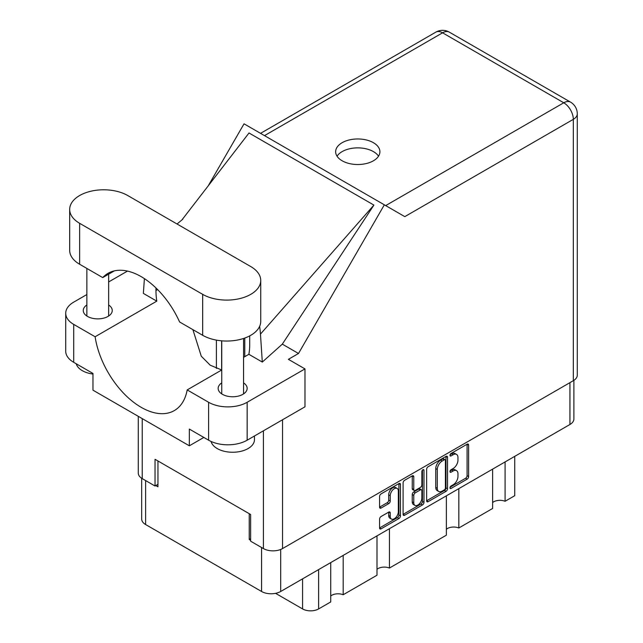 <?xml version="1.0" encoding="UTF-8"?>
<svg xmlns="http://www.w3.org/2000/svg" width="643" height="643" viewBox="0 0 643 643"><rect width="100%" height="100%" fill="white"/><g stroke="black" fill="none" stroke-linecap="round" stroke-linejoin="round"><path stroke-width="0.96" d="M397.149 488.423L395.606 487.531A5.723 3.303 120 0 0 392.744 487.82A5.723 3.303 120 0 0 388.694 494.829L390.237 495.721A5.723 3.303 120 0 1 394.288 488.704A5.723 3.303 120 0 1 397.149 488.423A5.723 3.303 120 0 1 398.33 491.043L398.33 511.756A5.723 3.303 120 0 1 395.831 517.511A5.723 3.303 120 0 1 391.426 519.046A5.723 3.303 120 0 1 390.237 516.425L390.237 512.977A2.138 1.238 120 0 0 389.795 511.997A2.138 1.238 120 0 0 388.726 512.101L381.082 516.514A2.138 1.238 120 0 0 379.571 519.134L379.571 527.959A2.138 1.238 120 0 0 380.013 528.94A2.138 1.238 120 0 0 381.082 528.835L398.941 518.523A2.138 1.238 120 0 0 400.452 515.903L400.452 484.444A2.138 1.238 120 0 0 400.01 483.464A2.138 1.238 120 0 0 398.941 483.576L381.082 493.88A2.138 1.238 120 0 0 379.571 496.509L379.571 507.166A2.138 1.238 120 0 0 380.013 508.147A2.138 1.238 120 0 0 381.082 508.034L388.726 503.63A2.138 1.238 120 0 0 390.237 501.001L390.237 495.721M422.925 469.728L423.986 470.338A1.495 0.868 120 0 0 423.673 469.647A1.495 0.868 120 0 0 422.925 469.728A1.495 0.868 120 0 0 421.864 471.56L421.864 484.838A2.138 1.238 120 0 1 420.353 487.458L415.282 490.392A2.138 1.238 120 0 1 414.213 490.496A2.138 1.238 120 0 1 413.77 489.516L413.77 476.76A2.138 1.238 120 0 0 413.328 475.78A2.138 1.238 120 0 0 412.259 475.884L412.227 488.624A2.138 1.238 120 0 0 412.669 489.604L414.213 490.496M426.63 469.334L426.63 500.784A2.138 1.238 120 0 0 427.081 501.765A2.138 1.238 120 0 0 428.15 501.661L446.009 491.348A2.138 1.238 120 0 0 447.52 488.728L447.52 457.269A2.138 1.238 120 0 0 447.078 456.297A2.138 1.238 120 0 0 446.009 456.401L428.15 466.714A2.138 1.238 120 0 0 426.63 469.334M573.894 380.351L573.894 418.971A13.519 7.804 180 0 1 569.931 424.493L280.686 591.488A13.519 7.804 180 0 1 261.572 591.488L145.623 524.543A13.519 7.804 180 0 1 141.669 519.03L141.669 478.263M453.114 484.798L451.04 485.995A1.495 0.868 120 0 0 450.06 487.322A1.495 0.868 120 0 0 450.285 488.519A1.495 0.868 120 0 0 451.04 488.447L467.115 479.164A2.138 1.238 120 0 0 468.626 476.543L468.626 445.085A2.138 1.238 120 0 0 468.184 444.104A2.138 1.238 120 0 0 467.115 444.209L451.04 453.492A1.495 0.868 120 0 0 450.06 454.818A1.495 0.868 120 0 0 450.285 456.016A1.495 0.868 120 0 0 451.04 455.943L453.114 454.738A6.848 3.954 120 0 1 456.546 454.4A6.848 3.954 120 0 1 457.961 457.535L457.961 460.155A6.848 3.954 120 0 1 453.114 468.546L451.04 469.744A1.495 0.868 120 0 0 450.06 471.07A1.495 0.868 120 0 0 450.285 472.267A1.495 0.868 120 0 0 451.04 472.195L453.114 470.989A6.848 3.954 120 0 1 456.546 470.652A6.848 3.954 120 0 1 457.961 473.787L457.961 476.407A6.848 3.954 120 0 1 453.114 484.798M422.475 504.94L404.616 515.244A2.138 1.238 120 0 1 403.547 515.356A2.138 1.238 120 0 1 403.097 514.376L420.932 504.048L422.475 504.94A2.138 1.238 120 0 0 423.986 502.312L423.986 470.338M404.616 515.244L403.097 514.376L403.097 482.917A2.138 1.238 120 0 1 404.616 480.297L412.259 475.884L413.77 476.76M250.625 538.697L249.235 539.501L250.625 540.297M249.235 539.501L249.235 513.685M155.799 485.553L157.961 486.799L157.961 460.991M514.738 456.361L514.738 495.705L505.085 501.275A8.938 5.16 0 0 0 492.626 502.521M505.085 461.931L505.085 501.275M330.735 562.593L330.735 601.936L318.615 608.929A11.341 6.543 180 0 1 302.58 608.929L275.574 593.336M343.193 555.399L343.193 594.743A8.938 5.16 0 0 0 330.735 595.989M376.991 535.884L376.991 575.228L343.193 594.743M389.449 528.691L389.449 568.042A8.938 5.16 0 0 0 376.991 569.288M446.371 495.825L446.371 535.177L389.449 568.042M458.829 488.64L458.829 527.983A8.938 5.16 0 0 0 446.371 529.229M492.626 469.125L492.626 508.468L458.829 527.983M456.546 470.652L455.003 469.76A6.848 3.954 120 0 0 451.579 470.105L453.114 470.989M450.092 470.957L451.579 470.105M456.546 454.4L455.003 453.508A6.848 3.954 120 0 0 451.579 453.845L453.114 454.738M450.092 454.705L451.579 453.845M450.092 487.209L465.572 478.271A2.138 1.238 120 0 0 467.091 475.651L467.091 444.225M426.63 500.752L444.466 490.456A2.138 1.238 120 0 0 445.977 487.836L445.977 456.417M444.337 489.862A1.495 0.868 120 0 0 445.398 488.029L445.398 460.42A1.495 0.868 120 0 0 445.093 459.737A1.495 0.868 120 0 0 444.337 459.809L442.143 461.071A6.848 3.954 120 0 0 437.304 469.462L437.304 488.334A6.848 3.954 120 0 0 438.719 491.469A6.848 3.954 120 0 0 442.143 491.131L444.337 489.862M445.093 459.737L443.549 458.845A1.495 0.868 120 0 0 442.802 458.917L444.337 459.809M438.719 491.469L437.184 490.577A6.848 3.954 120 0 1 435.761 487.442L435.761 468.57A6.848 3.954 120 0 1 440.608 460.187L442.802 458.917M422.443 470.137L422.443 501.427L423.986 502.312M413.77 502.754A5.723 3.303 120 0 0 414.952 505.374A5.723 3.303 120 0 0 419.365 503.839A5.723 3.303 120 0 0 421.864 498.076L421.864 490.786A2.138 1.238 120 0 0 421.422 489.805A2.138 1.238 120 0 0 420.353 489.91L415.282 492.835A2.138 1.238 120 0 0 413.77 495.456L413.77 502.754L412.227 501.861A5.723 3.303 120 0 0 413.417 504.482L414.952 505.374M421.422 489.805L419.879 488.913A2.138 1.238 120 0 0 418.81 489.018L420.353 489.91M412.227 501.861L412.227 494.563A2.138 1.238 120 0 1 413.738 491.943L418.81 489.018M420.932 504.048A2.138 1.238 120 0 0 422.443 501.427M391.426 519.046L389.883 518.154A5.723 3.303 120 0 1 388.694 515.533L388.694 512.117M379.571 507.134L387.182 502.738A2.138 1.238 120 0 0 388.694 500.117L388.694 494.829M381.082 528.835L379.571 527.959L397.398 517.631A2.138 1.238 120 0 0 398.909 515.011L398.909 483.592M221.634 340.822L221.634 369.982M216.402 340.123L216.402 368.431M244.758 338.057L244.758 356.68M127.74 195.536A34.015 19.636 -0 0 0 79.636 195.536A34.015 19.636 -0 0 0 69.677 209.425A34.015 19.636 -0 0 0 79.636 223.314L202.674 294.349A34.015 19.636 -0 0 0 239.743 298.601A34.015 19.636 -0 0 0 260.736 280.461A34.015 19.636 -0 0 0 250.778 266.572L127.74 195.536M254.467 435.978L254.467 439.667A21.806 12.587 180 0 1 248.077 448.565A21.806 12.587 180 0 1 225.781 451.611A21.806 12.587 180 0 1 211.081 441.468M92.97 374.057A21.806 12.587 180 0 1 76.22 363.769M221.755 382.874A14.5 8.375 -0 0 0 218.162 388.396A14.5 8.375 -0 0 0 227.116 396.128A14.5 8.375 -0 0 0 242.917 394.312A14.5 8.375 -0 0 0 247.161 388.396A14.5 8.375 -0 0 0 243.56 382.874M86.853 304.983A14.5 8.375 -0 0 0 83.252 310.505A14.5 8.375 -0 0 0 92.206 318.237A14.5 8.375 -0 0 0 108.008 316.42A14.5 8.375 -0 0 0 112.252 310.505A14.5 8.375 -0 0 0 108.651 304.983M373.43 160.782A22.135 12.78 -0 0 0 379.909 151.748A22.135 12.78 -0 0 0 366.245 139.941A22.135 12.78 -0 0 0 342.132 142.706A22.135 12.78 -0 0 0 335.646 151.748A22.135 12.78 -0 0 0 349.31 163.547A22.135 12.78 -0 0 0 373.43 160.782M337.036 156.193A22.135 12.78 180 0 1 342.132 151.611A22.135 12.78 180 0 1 378.526 156.193M69.677 209.425L69.677 250.376A34.015 19.636 -0 0 0 79.636 264.257L102.719 277.591A66.285 38.267 -120 0 1 108.008 273.347A66.285 38.267 -120 0 1 179.59 321.966L202.674 335.292A34.015 19.636 -0 0 0 239.743 339.552A34.015 19.636 -0 0 0 260.736 321.412L260.736 280.461M208.605 402.277A27.255 15.737 -0 0 0 247.153 402.277L304.975 368.897L304.975 406.818L247.153 440.198A27.255 15.737 180 0 1 208.605 440.198L208.605 402.277L187.193 389.915L221.755 369.958M203.831 437.441L189.339 445.808L189.339 429.074L208.605 440.198M86.853 294.542L73.704 302.138A27.255 15.737 -0 0 0 65.715 313.262A27.255 15.737 -0 0 0 73.704 324.394L73.704 362.314L92.97 373.438L92.97 390.172L189.339 445.808M73.704 362.314A27.255 15.737 180 0 1 65.715 351.182L65.715 313.262M573.323 380.696L573.323 119.341A13.519 7.804 180 0 0 577.285 113.827L577.285 375.174A13.519 7.804 180 0 1 573.323 380.696L282.534 548.575A13.519 7.804 180 0 1 263.421 548.575L250.625 541.189L250.625 514.488L155.027 459.295L155.027 486.004L142.232 478.609A13.519 7.804 180 0 1 138.277 473.095L138.277 416.326M304.975 368.897L288.394 359.333L298.505 353.489L384.345 204.82L404.648 216.546M208.203 185.883L244.035 123.818L384.345 204.82M127.475 271.089L108.651 281.955M144.402 278.636L143.357 293.393L156.788 301.149L95.116 336.755L73.704 324.394M298.505 353.489L282.317 344.142L262.304 362.065L248.865 354.309L243.56 357.371M181.792 220.107L249.018 132.988L373.904 205.093L260.463 334.103L262.304 362.065M282.317 344.142L373.904 205.093M155.027 486.004L157.961 484.308M95.116 336.755A66.285 38.267 -120 0 0 127.378 396.964A66.285 38.267 -120 0 0 174.293 410.596A66.285 38.267 -120 0 0 187.193 389.915M192.892 329.65L201.267 356.19L210.181 365.176L221.698 369.998M249.701 335.887L249.701 344.64A66.285 38.267 60 0 1 248.865 354.309M260.463 334.103A81.765 47.204 -120 0 0 259.627 326.387M156.788 301.149A66.285 38.267 60 0 1 155.96 290.523L155.96 287.951M114.325 270.888L102.719 277.591M280.686 591.488L280.686 549.468M569.931 424.493L569.931 382.657M145.623 524.543L145.623 480.57M261.572 591.488L261.572 547.514M302.58 578.845L302.58 608.929M318.615 569.585L318.615 608.929M449.979 471.584L451.04 472.195M449.979 455.332L451.04 455.943M467.115 444.209L468.626 445.085M467.091 475.651L468.626 476.543M465.572 478.271L467.115 479.164M449.979 487.836L451.04 488.447M446.009 456.401L447.52 457.269M445.977 487.836L447.52 488.728M444.466 490.456L446.009 491.348M426.63 500.784L428.15 501.661M440.608 460.187L442.143 461.071M435.761 468.57L437.304 469.462M435.761 487.442L437.304 488.334M412.227 488.624L413.77 489.516M413.738 491.943L415.282 492.835M412.227 494.563L413.77 495.456M388.726 512.101L390.237 512.977M388.694 515.533L390.237 516.425M388.694 500.117L390.237 501.001M387.182 502.738L388.726 503.63M379.571 507.166L381.082 508.034M398.941 483.576L400.452 484.444M398.909 515.011L400.452 515.903M397.398 517.631L398.941 518.523M282.534 419.775L282.534 548.575M385.687 205.599L563.766 102.784A13.519 7.804 60 0 1 573.323 119.341L404.801 216.635M577.285 113.827A13.519 13.519 0 0 0 570.526 102.116A13.519 7.804 120 0 0 563.766 102.784L442.577 32.817L264.498 135.633M263.421 548.575L263.421 430.81M142.232 418.617L142.232 478.609M157.599 289.567L155.96 290.523M247.153 402.277L247.153 440.198M435.817 32.15A13.519 7.804 60 0 1 442.577 32.817A13.519 7.804 120 0 1 449.336 32.15A13.519 13.519 0 0 0 435.817 32.15L260.544 133.35M202.674 335.292L202.674 294.349M79.636 264.257L79.636 223.314M86.853 268.428L86.853 316.026M221.755 340.838L221.755 393.91M182.829 219.167L177.05 224.005M570.526 102.116L449.336 32.15M243.56 338.475L243.56 393.91M108.651 274.159L108.651 316.026"/></g></svg>
